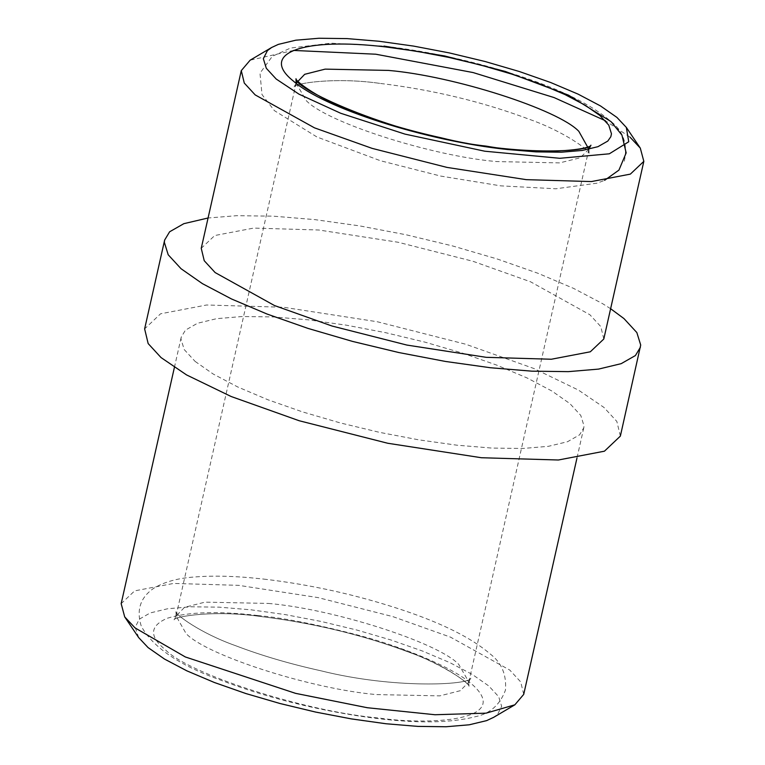 <?xml version="1.0" encoding="UTF-8"?>
<svg xmlns="http://www.w3.org/2000/svg" width="765" height="765" viewBox="0 0 765 765"><rect width="100%" height="100%" fill="white"/><g stroke="black" fill="none" stroke-linecap="round" stroke-linejoin="round"><path stroke-width="0.57" stroke-dasharray="3.83 2.87" d="M195.113 361.405L213.206 374.037L237.8 386.994L267.96 399.779L302.519 411.895L340.148 422.892L379.411 432.33L418.79 439.846L456.772 445.173L491.905 448.08L522.83 448.472L548.362 446.33L567.515 441.73L579.564 434.855L583.772 427.865L584.039 425.971L580.769 415.414L569.887 403.595L551.794 390.963L527.2 378.006L497.04 365.221L462.481 353.105L424.852 342.108L385.589 332.67L346.21 325.154L308.228 319.827L273.095 316.92L242.17 316.528L216.638 318.67L197.485 323.27L185.436 330.145L181.229 337.136L180.961 339.029L184.231 349.586L195.113 361.405M523.719 694.371L520.726 681.95L509.825 670.102L450.499 637.149L392.914 616.638L318.039 597.599L238.737 585.349L173.636 583.427L134.65 590.876L121.166 603.652M620.367 436.107L616.839 421.429L603.958 407.429L578.445 390.083L533.846 368.491L465.789 344.25L377.298 321.749L283.576 307.262L206.636 304.996L160.564 313.803L144.633 328.893M610.623 308.716L602.591 303.667L573.52 288.357L537.881 273.248L497.04 258.924L452.564 245.938L406.167 234.779L359.636 225.885L314.74 219.603L273.229 216.16L236.681 215.692L208.07 217.996M603.795 339.019L600.812 326.607L589.901 314.759L530.585 281.807L473 261.295L398.116 242.256L318.823 230.007L253.712 228.085L214.726 235.534L201.243 248.309M257.671 615.5C283.499 617.814 318.221 624.689 361.807 636.107C404.063 647.687 451.733 666.698 471.747 684.034C514.635 721.749 426.497 725.163 379.201 718.048C306.067 711.804 188.333 674.108 165.125 649.514C149.089 636.365 149.73 625.971 167.057 618.311C188.123 611.857 218.331 610.919 257.671 615.5M138.666 637.58L135.214 627.252L139.287 619.172L150.236 612.928L167.65 608.749L190.868 606.798L218.981 607.152L250.91 609.801L285.45 614.639L321.243 621.476L356.939 630.064L391.145 640.047L422.567 651.072L449.983 662.691L472.34 674.472L488.787 685.956L498.684 696.705L501.658 706.296L497.585 714.376L493.616 717.35M629.939 137.088L605.354 120.717M293.473 50.433L250.145 60.186M268.419 603.432C333.435 608.978 438.087 642.485 458.723 664.355L468.821 681.998L460.31 690.69L439.827 695.873L376.457 694.582C311.451 689.035 206.789 655.529 186.163 633.669L176.055 616.016L184.566 607.324L205.049 602.141L268.419 603.432M588.878 149.252L580.128 157.82L559.607 162.897L496.581 161.568C431.565 156.022 326.913 122.515 306.277 100.645L296.122 83.28L294.19 86.799L296.112 83.27M583.772 427.855L576.944 458.168M174.391 367.449L181.229 337.145M263.772 579.095C311.049 584.651 357.408 595.007 402.859 610.145C442.543 623.465 471.584 638.01 489.973 653.779C501.582 662.547 506.736 674.692 505.426 690.221C499.861 705.005 489.82 713.831 475.295 716.709C447.41 723.9 407.984 723.566 357.006 715.705C308.305 708.017 263.131 696.265 221.487 680.448C179.842 665.617 153.134 647.601 141.362 626.401C136.065 610.04 140.349 597.236 154.214 587.969C164.791 581.763 178.14 578.12 194.281 577.02C213.798 575.385 236.968 576.074 263.772 579.095M259.574 616.37C213.655 609.896 174.372 616.514 174.066 619.813C175.864 617.393 176.466 614.697 175.893 611.742C174.908 613.97 199.78 633.047 235.725 645.736C261.314 655.519 289.725 663.877 320.956 670.8C394.74 689.246 470.035 684.914 470.81 678.201C469.012 680.63 468.409 683.317 468.993 686.272C469.968 684.073 445.307 665.091 409.591 652.44C362.543 634.797 312.541 622.777 259.574 616.37C213.655 609.896 174.372 616.514 174.066 619.813C175.864 617.393 176.466 614.697 175.893 611.742C174.908 613.97 199.78 633.047 235.725 645.736C261.314 655.519 289.725 663.877 320.956 670.8C394.74 689.246 470.035 684.914 470.81 678.201C469.012 680.63 468.409 683.317 468.993 686.272C469.968 684.073 445.307 665.091 409.591 652.44C362.543 634.797 312.541 622.777 259.574 616.37C213.655 609.896 174.372 616.514 174.066 619.813C175.864 617.393 176.466 614.697 175.893 611.742C174.908 613.97 199.78 633.047 235.725 645.736C261.314 655.519 289.725 663.877 320.956 670.8C394.74 689.246 470.035 684.914 470.81 678.201C469.012 680.63 468.409 683.317 468.993 686.272C469.968 684.073 445.307 665.091 409.591 652.44C362.543 634.797 312.541 622.777 259.574 616.37C304.164 621.629 347.912 631.402 390.829 645.67C436.299 659.65 470.15 683.03 468.993 686.272L468.821 681.998L588.945 148.984M296.179 83.002L176.055 616.016M624.326 161.214C627.931 144.059 623.188 130.576 610.087 120.765C591.699 104.996 562.667 90.452 522.983 77.122C477.523 61.994 431.164 51.638 383.887 46.082L330.891 43.175L290.537 48.052L272.321 56.314L259.995 73.163L261.993 94.564L274.377 110.629L316.968 137.002L380.396 160.717L440.64 176.065L500.702 185.847L555.887 188.773L597.216 183.151L604.589 180.349M379.689 83.356C333.779 76.883 294.496 83.5 294.19 86.799C294.496 83.5 333.779 76.883 379.689 83.356C432.665 89.763 482.667 101.783 529.715 119.426C565.421 132.077 590.092 151.059 589.107 153.258C590.092 151.059 565.421 132.077 529.715 119.426C482.667 101.783 432.665 89.763 379.689 83.356M588.887 149.252L589.107 153.258L588.887 149.252"/><path stroke-width="1.15" d="M174.391 367.449L121.166 603.652L124.695 616.886L135.061 627.912L185.35 656.972L295.558 693.348L367.305 707.73L435.027 714.74L486.043 713.162L514.855 704.814L523.719 694.371L576.944 458.168M208.07 217.996L183.858 223.667L169.62 231.785L164.647 240.057L144.633 328.893L148.161 343.571L161.042 357.571L186.555 374.917L231.154 396.509L299.211 420.75L387.702 443.251L481.424 457.738L558.364 460.004L604.436 451.197L620.367 436.107L640.707 345.044L636.843 332.565L623.972 318.594L610.623 308.716M164.647 240.057L164.332 242.285L168.195 254.764L181.066 268.735L202.448 283.662L231.518 298.972L267.157 314.08L307.999 328.405L352.474 341.391L398.871 352.55L445.412 361.443L490.298 367.726L531.818 371.168L568.366 371.637L598.536 369.103L621.18 363.662L635.419 355.543L640.391 347.272M271.642 47.487L267.415 50.624L263.342 58.704L266.316 68.295L276.213 79.044L299 94.172L340.712 113.268L404.962 134.105L484.79 151.212L559.76 158.298L609.342 153.794L628.744 141.755L626.334 127.42L616.915 117.408L600.468 105.924L578.111 94.143L550.695 82.524L519.272 71.499L485.067 61.506L449.371 52.928L413.578 46.091L379.038 41.253L347.109 38.604L318.995 38.25L295.778 40.201L278.364 44.38L271.642 47.487L250.145 60.186L241.281 70.629L201.243 248.309L204.236 260.722L215.137 272.57L274.453 305.522L332.039 326.033L406.923 345.072L486.224 357.322L551.326 359.244L590.312 351.795L603.795 339.019L643.834 161.348L640.305 148.114L629.939 137.088M493.616 717.35L486.636 720.62L469.222 724.799L446.005 726.75L417.891 726.396L385.962 723.747L351.422 718.909L315.629 712.072L279.933 703.494L245.728 693.501L214.305 682.476L186.889 670.857L164.532 659.076L148.085 647.592L138.666 637.58L124.695 616.886M293.253 80.966C258.666 53.33 303.026 37.016 385.799 46.952L416.877 51.303L449.093 57.461L481.214 65.178L512.005 74.176L540.281 84.093L564.952 94.554L585.072 105.149L599.875 115.486L608.787 125.154L611.465 133.798L610.833 136.696L607.802 141.066L597.943 146.689L582.27 150.447L561.376 152.206L536.074 151.881L507.329 149.5C426.258 140.989 323.605 108.123 293.253 80.966M605.354 120.717L554.023 97.547L473.172 72.579L375.778 54.21L293.473 50.433M241.281 70.629L244.274 83.05L255.175 94.898L314.501 127.851L372.086 148.362L446.961 167.401L526.263 179.651L591.364 181.573L630.35 174.124L643.834 161.348M296.122 83.28L304.69 74.31L325.173 69.127L388.543 70.418C453.549 75.965 558.211 109.472 578.837 131.331L588.878 149.252L590.934 145.187C590.303 149.529 540.549 155.764 486.052 146.096C399.378 136.533 293.97 89.591 296.007 78.728C295.032 80.956 319.894 100.033 355.84 112.723C381.439 122.505 409.849 130.863 441.07 137.786C514.864 156.232 590.159 151.891 590.934 145.187C590.159 151.891 514.864 156.232 441.07 137.786C409.849 130.863 381.439 122.505 355.84 112.723C319.894 100.033 295.032 80.956 296.007 78.728L296.112 83.27M514.855 704.814L493.358 717.513M604.589 180.349L618.942 170.107L626.162 152.885L621.955 135.118L610.977 121.578L568.558 95.176L505.244 71.432L444.475 55.922L383.887 46.082M626.334 127.42L640.305 148.114"/></g></svg>
